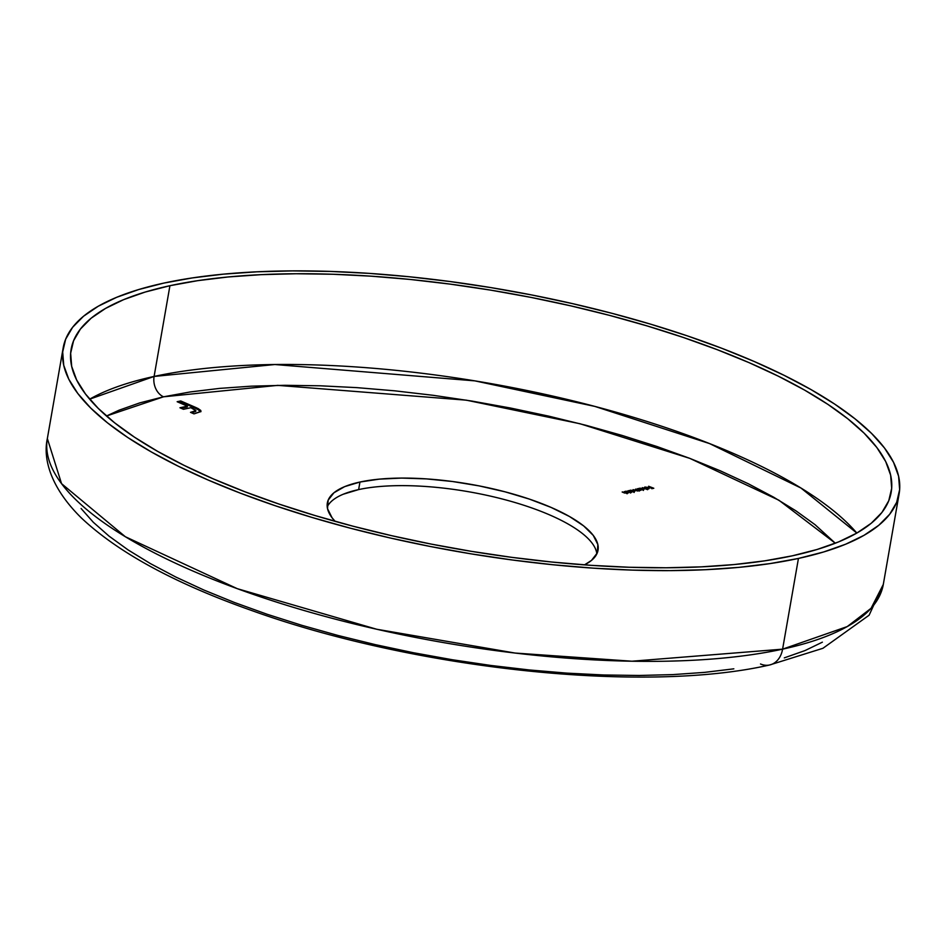<?xml version="1.0" encoding="UTF-8"?>
<svg xmlns="http://www.w3.org/2000/svg" width="947" height="947" viewBox="0 0 947 947"><rect width="100%" height="100%" fill="white"/><g stroke="black" fill="none" stroke-linecap="round" stroke-linejoin="round"><path stroke-width="1.42" d="M163.547 396.805A16.158 12.169 77.8 0 1 154.101 376.444L274.879 364.524L474.873 380.872L594.846 406.405L709.552 443.575L800.937 488.013L856.834 533.066A416.218 130.378 9.9 0 0 547.768 394.958A416.218 130.378 9.9 0 0 154.101 376.444L169.927 285.71A416.218 130.378 -170.1 0 1 634.478 322.229A416.218 130.378 -170.1 0 1 891.174 492.322A416.218 130.378 -170.1 0 1 792.39 555.806L764.643 560.861L734.15 564.554L701.23 566.862L666.191 567.774L629.376 567.265L591.129 565.335L551.817 562.033L511.83 557.357L471.547 551.367L431.347 544.123L391.644 535.682L352.793 526.141L315.173 515.582L279.164 504.112L245.095 491.836L213.3 478.886L184.085 465.368L157.723 451.423L134.486 437.183L114.587 422.776L98.216 408.358L85.526 394.059L76.66 380.019L71.676 366.371L70.646 353.243L73.57 340.766L80.412 329.059L91.113 318.228L105.579 308.402L123.655 299.643L145.175 292.055L169.927 285.71L197.686 280.667L228.168 276.962L261.088 274.654L296.127 273.742L332.953 274.251L371.2 276.181L410.513 279.483L450.5 284.159L490.783 290.149L530.971 297.394L570.686 305.834L609.537 315.375L647.144 325.934L683.166 337.404L717.234 349.68L749.03 362.63L778.245 376.148L804.595 390.093L827.844 404.333L847.743 418.74L864.114 433.158L876.792 447.458L885.67 461.497L890.642 475.157L891.683 488.273L888.76 500.75L881.917 512.457L871.204 523.289L856.751 533.114L838.675 541.873L817.154 549.461L792.39 555.806A416.218 130.378 -170.1 0 1 327.851 519.299A416.218 130.378 -170.1 0 1 71.143 349.194A416.218 130.378 -170.1 0 1 169.927 285.71L154.101 376.444A416.218 130.378 9.9 0 0 89.657 399.172L154.101 376.444A16.158 12.169 -102.2 0 0 163.547 396.805L139.754 402.901L119.062 410.193L106.466 416.017L163.547 396.805L277.743 385.37L466.326 400.167L580.014 423.747L689.818 458.372L778.908 500.229L835.313 543.223L815.036 524.674L795.906 510.824L773.569 497.139L748.237 483.728L720.146 470.742L689.594 458.289L656.839 446.487L622.226 435.466L586.075 425.321L548.739 416.147L510.563 408.039L471.937 401.078L433.217 395.313L394.781 390.827L356.995 387.643L320.24 385.796L284.846 385.311L251.168 386.175L219.526 388.4L190.217 391.951L163.547 396.805M798.439 558.434A424.292 132.911 -170.1 0 1 324.868 521.205A424.292 132.911 -170.1 0 1 63.189 347.809A424.292 132.911 -170.1 0 1 163.89 283.082A424.292 132.911 -170.1 0 1 637.449 320.311A424.292 132.911 -170.1 0 1 899.141 493.707A424.292 132.911 -170.1 0 1 798.439 558.434L782.601 649.157L798.439 558.434L823.677 551.959L845.612 544.229L864.043 535.304L878.78 525.277L889.695 514.245L896.679 502.312L899.65 489.587L898.596 476.211L893.518 462.29L884.474 447.978L871.548 433.395L854.857 418.704L834.567 404.014L810.881 389.501L784.009 375.284L754.226 361.505L721.815 348.295L687.084 335.783L650.376 324.087L612.022 313.327L572.426 303.608L531.942 295.002L490.972 287.616L449.908 281.508L409.14 276.749L369.07 273.363L330.077 271.41L292.54 270.889L256.815 271.813L223.255 274.168L192.182 277.945L163.89 283.082L138.653 289.557L116.718 297.287L98.287 306.212L83.537 316.239L72.635 327.271L65.651 339.204L62.68 351.929L63.733 365.305L68.8 379.226L77.843 393.538L90.782 408.121L107.473 422.824L127.75 437.502L151.449 452.015L178.308 466.232L208.091 480.011L240.514 493.221L275.246 505.734L311.954 517.429L350.295 528.189L389.904 537.92L430.388 546.514L471.357 553.9L512.422 560.008L553.19 564.767L593.26 568.153L632.253 570.106L669.789 570.627L705.503 569.703L739.062 567.348L770.148 563.572L798.439 558.434M899.141 493.707L883.302 584.441L871.062 608.305L847.234 626.583L782.601 649.157A24.243 18.242 77.8 0 1 769.852 664.936A24.243 18.242 -102.2 0 0 782.601 649.157A424.292 132.911 9.9 0 0 883.302 584.441L869.109 615.207L822.931 648.293L769.615 664.983C643.735 693.891 414.608 669.174 251.855 610.578C175.053 583.494 118.245 552.646 81.442 518.021C50.155 487.279 42.911 458.348 47.35 438.544A424.292 132.911 9.9 0 0 309.042 611.94A424.292 132.911 9.9 0 0 782.601 649.157L631.933 661.219L515.061 653.051L376.693 629.246L237.295 588.679L125.359 536.736L61.543 483.645L47.35 438.544L63.189 347.809M596.835 553.912A137.386 43.041 9.9 0 0 506.314 500.063A137.386 43.041 9.9 0 0 358.629 489.587L359.955 482.035A137.386 43.041 -170.1 0 1 513.298 494.085A137.386 43.041 -170.1 0 1 598.031 550.231A137.386 43.041 -170.1 0 1 584.477 564.874L591.437 560.458L597.237 553.012L597.853 544.561L593.284 535.422L583.695 525.94L569.455 516.494L551.107 507.426L529.373 499.093L505.059 491.824L479.135 485.894L452.571 481.514L426.387 478.886L401.611 478.081L379.179 479.146L359.955 482.035L358.629 489.587A137.386 43.041 9.9 0 0 327.224 506.858M642.326 487.634L647.618 489.682L642.326 487.634M641.604 489.623L638.408 488.474L642.966 488.403L644.161 489.208L642.682 489.753L641.604 489.623L643.569 489.682L643.344 488.557L638.408 488.474L641.604 489.623M627.932 490.747L631.803 492.191L628.11 492.286L625.659 491.244L629.98 492.345L627.932 490.747L629.98 492.345L626.026 491.162L627.447 492.026L631.803 492.191L627.932 490.747M624.44 491.517L628.311 492.949L624.606 493.044L622.155 492.002L626.488 493.103L624.44 491.517L626.488 493.103L622.534 491.919L623.955 492.783L628.311 492.949L624.44 491.517M335.143 521.359L332.089 517.796L327.52 508.657L328.147 500.205L333.936 492.771L344.672 486.628L359.955 482.035A137.386 43.041 -170.1 0 0 327.342 502.987A137.386 43.041 -170.1 0 0 335.143 521.359M632.371 491.647L629.151 490.487L633.697 490.416L634.892 491.221L633.436 491.765L632.371 491.647L634.301 491.694L634.088 490.57L629.151 490.487L632.371 491.647M637.189 488.747L641.072 490.179L637.497 490.996L633.069 489.635L637.402 490.735L635.496 489.114L639.355 490.321L637.189 488.747L639.355 490.321L635.496 489.114L637.284 490.759L633.069 489.635L637.651 490.96L641.072 490.179L637.189 488.747M647.748 487.539L644.28 487.527L647.819 487.338L649.074 488.25L647.641 488.688L645.049 488.119L647.748 487.539L645.049 488.119L648.494 488.616L649.026 488.072L648.198 487.492L644.871 487.03L644.445 487.752L647.748 487.539M648.624 486.261L653.797 488.261L651.785 488.699L652.933 488.131L649.808 487.847L650.968 487.279L648.624 486.261L650.968 487.279L649.808 487.847L652.933 488.131L651.785 488.699L653.797 488.261L648.624 486.261M187.376 406.156L177.148 401.717L180.723 400.948L198.053 408.524L200.752 410.442L200.894 411.566L194.017 413.875L190.501 412.347L195.106 411.306L195.804 410.347L190.892 407.683L183.458 409.293L179.942 407.778L187.376 406.156L179.942 407.778L183.458 409.293L190.892 407.683L195.863 410.69L190.501 412.347L194.017 413.875L200.989 411.282L196.372 407.731L180.723 400.948L177.148 401.717L187.376 406.156L187.246 406.914L187.376 406.156M733.842 668.831L704.532 672.382L672.891 674.607L639.213 675.471L603.819 674.986L567.064 673.139L529.278 669.955L490.842 665.457L452.121 659.704L413.496 652.743L375.32 644.635L337.984 635.461L301.833 625.316L267.22 614.295L234.465 602.493L203.901 590.04L175.822 577.043L150.49 563.643L128.153 549.958L109.023 536.109L93.291 522.259L81.099 508.503M822.375 642.173L804.997 650.577L784.305 657.869M358.629 489.587L343.359 494.192M769.852 664.936A24.243 18.242 77.8 0 1 760.512 663.977M626.583 492.476L626.476 493.115M626.452 493.233L625.576 492.819M630.086 491.718L629.968 492.345M629.944 492.476L629.068 492.061M629.992 491.422L630.122 490.676M630.69 490.12L630.039 491.091M634.301 491.694L634.088 490.57M633.957 491.315L634.17 492.452M633.874 491.505L631.223 491.386L631.104 490.309L633.709 490.641L633.827 491.753L633.709 490.641L633.874 491.505L631.258 491.162L631.104 490.309L631.258 491.162M633.732 492.262L633.579 491.398M637.651 490.96L637.911 490.357M638.669 489.386L639.355 490.321M639.225 491.067L638.538 490.144M639.249 489.421L639.391 488.664M639.947 488.107L639.852 488.853M643.569 489.682L643.344 488.557M643.214 489.315L643.439 490.439M639.983 488.83L639.296 489.078M643.131 489.492L640.492 489.374L640.373 488.297L642.977 488.628L643.084 489.741L642.977 488.628L643.131 489.492L640.527 489.161L640.373 488.297L640.527 489.161M643.001 490.25L642.835 489.386M644.871 487.03L644.445 487.752M648.068 488.25L648.884 488.83M648.494 488.119L645.842 488.226L648.139 487.729L647.997 488.676L645.818 488.392L648.044 488.427M633.709 490.641L631.104 490.309M642.977 488.628L640.373 488.297M199.355 410.098L180.593 401.706L178.261 402.203L180.593 401.706L180.723 400.948L180.593 401.706L196.242 408.488L196.372 407.731L196.242 408.488L200.835 411.649M191.614 412.833L195.733 411.448L191.614 412.833M181.066 408.252L187.246 406.914L181.066 408.252M200.859 411.732L200.373 410.915M627.376 492.985L627.234 493.742M626.867 492.866L626.736 493.612M630.868 492.227L630.738 492.985M630.359 492.097L630.229 492.854M630.086 490.475L629.956 491.233M630.631 490.605L630.501 491.363M634.336 491.221L634.206 491.967M639.687 490.096L639.556 490.854M639.355 488.474L639.213 489.22M639.888 488.605L639.758 489.35M643.593 489.208L643.463 489.966M644.86 487.504L644.729 488.261M648.494 488.155L648.364 488.912M195.863 410.69L195.733 411.448"/></g></svg>
